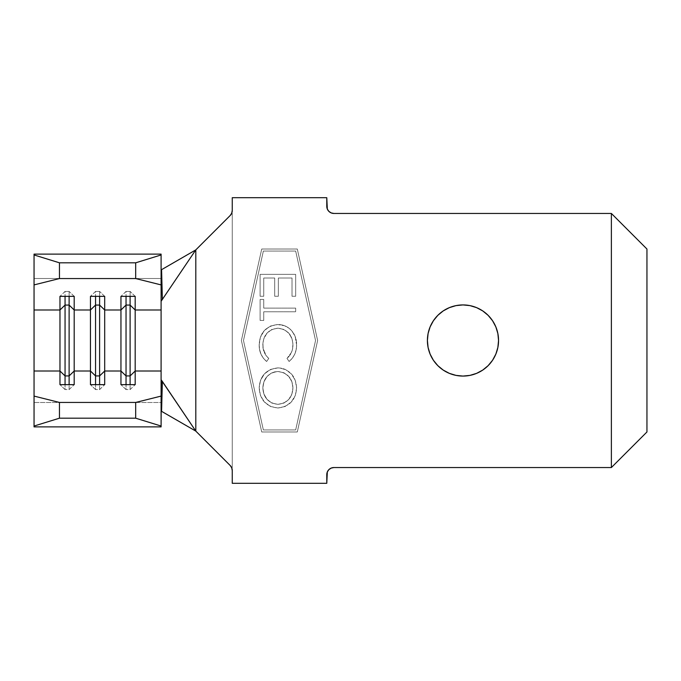 <?xml version="1.0" encoding="UTF-8"?>
<svg xmlns="http://www.w3.org/2000/svg" width="681" height="681" viewBox="0 0 681 681"><rect width="100%" height="100%" fill="white"/><g stroke="black" fill="none" stroke-linecap="round" stroke-linejoin="round"><path stroke-width="0.51" stroke-dasharray="3.4 2.55" d="M445.008 309.795L449.366 307.633L456.04 305.607L462.978 304.926A35.574 35.574 0 0 0 427.404 340.5A35.574 35.574 0 0 0 462.978 376.074L456.04 375.393L449.366 373.367L443.212 370.081L437.823 365.654L433.397 360.266L430.111 354.111L428.085 347.438L427.404 340.5L428.085 333.562L430.111 326.889L433.397 320.734L437.823 315.346L443.212 310.919M295.673 429.941L315.55 340.5L295.673 251.059L263.36 251.059L243.483 340.5L263.36 429.941L295.673 429.941L315.55 340.5L295.673 251.059L263.36 251.059L243.483 340.5L263.36 429.941L295.673 429.941L263.36 429.941L295.673 429.941L315.55 340.5L295.673 429.941M263.743 308.118L295.673 308.118L295.673 311.77L263.743 311.77L263.743 320.436L260.099 320.436L260.099 299.453L263.743 299.453L263.743 308.118L263.743 299.453L263.743 308.118L295.673 308.118L295.673 311.77L263.743 311.77L263.743 320.436L260.099 320.436L260.099 299.453L263.743 299.453L260.099 299.453L260.099 320.436L263.743 320.436L263.743 311.77L295.673 311.77L295.673 308.118L263.743 308.118L263.743 299.453L260.099 299.453L260.099 320.436L263.743 320.436L263.743 311.77L295.673 311.77L295.673 308.118L263.743 308.118M278.044 367.868L281.823 368.242L285.433 369.451L291.459 374.022L295.35 380.517L296.584 388L295.316 395.474L291.357 401.935L285.279 406.463L277.874 408.004L270.383 406.446L264.279 401.841L260.389 395.252L259.189 387.685L260.534 380.236L264.492 373.792L270.646 369.408L278.044 367.868C266.331 369.196 260.04 375.801 259.189 387.685C260.04 375.801 266.331 369.196 278.044 367.868C289.714 369.349 295.894 376.057 296.584 388C295.818 399.926 289.587 406.6 277.874 408.004C266.033 406.566 259.801 399.798 259.189 387.685C259.801 399.798 266.033 406.566 277.874 408.004C289.587 406.6 295.818 399.926 296.584 388C295.894 376.057 289.714 369.349 278.044 367.868L281.823 368.242L285.433 369.451L291.459 374.022L295.35 380.517L296.584 388L295.316 395.474L291.357 401.935L285.279 406.463L277.874 408.004L270.383 406.446L264.279 401.841L260.389 395.252L259.189 387.685L260.534 380.236L264.492 373.792L270.646 369.408L278.044 367.868M259.189 344.935L260.355 337.367L264.16 330.753L270.221 326.114L277.678 324.539L284.488 325.714L289.033 328.225L291.877 330.898L295.171 336.474L296.584 344.986L296.158 349.651L294.771 354.12L292.396 358.146L289.119 361.483L287.007 358.453L291.451 352.4L292.583 348.808L292.881 343.471L292.013 338.832L288.974 333.349L284.045 329.485L277.916 328.182L271.847 329.468L266.918 333.247L263.853 338.661L262.892 343.25L263.172 348.629L266.152 355.652L268.765 358.453L266.629 361.483L263.317 358.155L260.968 354.094L259.606 349.608L259.189 344.935C259.086 351.643 261.572 357.159 266.629 361.483C261.572 357.159 259.086 351.643 259.189 344.935C259.716 332.822 265.879 326.02 277.678 324.539C282.53 324.514 286.752 326.114 290.361 329.34C294.677 333.63 296.746 338.849 296.584 344.986C296.644 351.66 294.149 357.159 289.119 361.483L287.007 358.453C290.94 354.852 292.915 350.383 292.932 345.046C292.592 335.069 287.586 329.442 277.916 328.182C268.348 329.4 263.317 334.941 262.832 344.807C262.781 350.264 264.756 354.81 268.765 358.453L266.629 361.483L268.765 358.453C264.756 354.81 262.781 350.264 262.832 344.807C263.317 334.941 268.348 329.4 277.916 328.182C287.586 329.442 292.592 335.069 292.932 345.046C292.915 350.383 290.94 354.852 287.007 358.453L289.119 361.483C294.149 357.159 296.644 351.66 296.584 344.986C296.746 338.849 294.677 333.63 290.361 329.34C286.752 326.114 282.53 324.514 277.678 324.539C265.879 326.02 259.716 332.822 259.189 344.935L260.355 337.367L264.16 330.753L270.221 326.114L277.678 324.539L284.488 325.714L289.033 328.225L291.877 330.898L295.171 336.474L296.584 344.986L296.158 349.651L294.771 354.12L292.396 358.146L289.119 361.483L287.007 358.453L291.451 352.4L292.583 348.808L292.881 343.471L292.013 338.832L288.974 333.349L284.045 329.485L277.916 328.182L271.847 329.468L266.918 333.247L263.853 338.661L262.892 343.25L263.172 348.629L266.152 355.652L268.765 358.453L266.629 361.483L263.317 358.155L260.968 354.094L259.606 349.608L259.189 344.935M295.673 274.366L295.673 296.261L292.021 296.261L292.021 278.018L278.342 278.018L278.342 296.261L274.69 296.261L274.69 278.018L263.743 278.018L263.743 296.261L260.099 296.261L260.099 274.366L295.673 274.366L260.099 274.366L295.673 274.366L295.673 296.261L292.021 296.261L292.021 278.018L278.342 278.018L278.342 296.261L274.69 296.261L274.69 278.018L263.743 278.018L263.743 296.261L260.099 296.261L260.099 274.366L260.099 296.261L263.743 296.261L263.743 278.018L274.69 278.018L274.69 296.261L278.342 296.261L278.342 278.018L292.021 278.018L292.021 296.261L295.673 296.261L295.673 274.366L260.099 274.366L260.099 296.261L263.743 296.261L263.743 278.018L274.69 278.018L274.69 296.261L278.342 296.261L278.342 278.018L292.021 278.018L292.021 296.261L295.673 296.261L295.673 274.366M161.099 411.341L161.099 340.5L161.099 402.497L34.05 402.497L34.05 278.503L161.099 278.503L161.099 340.5L161.099 284.905M34.05 366.821L34.05 254.107L34.05 278.503L161.099 278.503L161.099 254.107L161.099 300.951L161.099 269.659M161.593 410.822L161.099 411.06L161.099 402.497L34.05 402.497L34.05 426.893L34.05 314.179M232.255 470.503L232.255 483.306L326.778 483.306L232.255 483.306L232.255 470.503A7.116 7.116 0 0 0 230.169 465.472L195.805 431.107L232.255 467.549L232.255 213.451L195.805 249.893L232.255 213.451L232.255 467.549L232.255 213.451L230.169 215.528A7.116 7.116 0 0 0 232.255 210.497L232.255 197.694L326.778 197.694L326.778 206.334A7.116 7.116 0 0 0 333.894 213.451L611.376 213.451L646.95 249.025L646.95 431.975L611.376 467.549L333.894 467.549L611.376 467.549L611.376 213.451L333.894 213.451L331.17 212.906L328.863 211.365L327.323 209.058L326.778 197.694L232.255 197.694L232.255 210.497L231.71 213.221L230.169 215.528L232.255 213.451L232.255 467.549L230.169 465.472L231.71 467.779M333.894 467.549A7.116 7.116 0 0 0 326.778 474.666L326.778 483.306L327.323 471.942L328.863 469.635L331.17 468.094M261.725 431.975L241.397 340.5L261.725 249.025L297.299 249.025L317.627 340.5L297.299 431.975L261.725 431.975L241.397 340.5L261.725 249.025L297.299 249.025L317.627 340.5L297.299 431.975L317.627 340.5L297.299 249.025L261.725 249.025L241.397 340.5L261.725 431.975L297.299 431.975L261.725 431.975L241.397 340.5L261.725 249.025L297.299 249.025L317.627 340.5L297.299 431.975L261.725 431.975M462.978 376.074A35.574 35.574 0 0 0 498.552 340.5A35.574 35.574 0 0 0 462.978 304.926L469.916 305.607L476.589 307.633L482.744 310.919L488.132 315.346L492.559 320.734L495.845 326.889L497.871 333.562L498.552 340.5L497.871 347.438L495.845 354.111L492.559 360.266L488.132 365.654L482.744 370.081L476.589 373.367L469.916 375.393M646.95 431.975L646.95 249.025L611.376 213.451L611.376 467.549L646.95 431.975M195.805 431.107L195.805 249.893L195.805 431.107M161.099 278.503L161.099 269.94M161.099 380.049L161.099 411.358L161.099 380.049M99.605 296.346L99.605 291.425L95.544 291.425L95.544 296.346L95.544 291.425L90.462 296.346L95.544 291.425L99.605 291.425L99.605 296.346M104.695 296.346L99.605 291.425L104.695 296.346M99.605 389.575L99.605 384.654L99.605 389.575L95.544 389.575L95.544 384.654L95.544 389.575L90.462 384.654L95.544 389.575L99.605 389.575L104.695 384.654L99.605 389.575M69.113 296.346L69.113 291.425L65.053 291.425L65.053 296.346L65.053 291.425L59.971 296.346L65.053 291.425L69.113 291.425L69.113 296.346M74.195 296.346L69.113 291.425L74.195 296.346M69.113 389.575L69.113 384.654L69.113 389.575L65.053 389.575L65.053 384.654L65.053 389.575L59.971 384.654L65.053 389.575L69.113 389.575L74.195 384.654L69.113 389.575M130.105 296.346L130.105 291.425L126.036 291.425L126.036 296.346L126.036 291.425L120.954 296.346L126.036 291.425L130.105 291.425L130.105 296.346M135.187 296.346L130.105 291.425L135.187 296.346M130.105 389.575L130.105 384.654L130.105 389.575L126.036 389.575L126.036 384.654L126.036 389.575L120.954 384.654L126.036 389.575L130.105 389.575L135.187 384.654L130.105 389.575M315.55 340.5L295.673 251.059L315.55 340.5M295.673 251.059L263.36 251.059L295.673 251.059M263.36 251.059L243.483 340.5L263.36 251.059M243.483 340.5L263.36 429.941L243.483 340.5M277.865 404.352L283.909 403.067L288.846 399.347L291.919 393.967L292.932 387.855L291.936 381.811L288.829 376.542L283.994 372.796L278.027 371.511L274.511 371.92L271.208 373.171L267.071 376.465L263.922 381.777L262.832 387.855L263.887 393.941L266.961 399.296L271.847 403.05L277.865 404.352C268.399 403.109 263.394 397.61 262.832 387.855C263.394 397.61 268.399 403.109 277.865 404.352C287.408 403.161 292.43 397.661 292.932 387.855C292.43 397.661 287.408 403.161 277.865 404.352L283.909 403.067L288.846 399.347L291.919 393.967L292.932 387.855C292.404 378.202 287.433 372.754 278.027 371.511C287.433 372.754 292.404 378.202 292.932 387.855L291.936 381.811L288.829 376.542L283.994 372.796L278.027 371.511C268.535 372.686 263.47 378.134 262.832 387.855C263.47 378.134 268.535 372.686 278.027 371.511L274.511 371.92L271.208 373.171L267.071 376.465L263.922 381.777L262.832 387.855L263.887 393.941L266.961 399.296L271.847 403.05L277.865 404.352"/><path stroke-width="1.02" d="M462.978 376.074A35.574 35.574 0 0 1 427.404 340.5A35.574 35.574 0 0 1 462.978 304.926L469.916 305.607L476.589 307.633L482.744 310.919L488.132 315.346L492.559 320.734L495.845 326.889L497.871 333.562L498.552 340.5L497.871 347.438L495.845 354.111L492.559 360.266L488.132 365.654L482.744 370.081L476.589 373.367L469.916 375.393L462.978 376.074L456.04 375.393L449.366 373.367L443.212 370.081L437.823 365.654L433.397 360.266L430.111 354.111L428.085 347.438L427.404 340.5L428.085 333.562L430.111 326.889L433.397 320.734L437.823 315.346L443.212 310.919L449.366 307.633L456.04 305.607L462.978 304.926A35.574 35.574 0 0 1 498.552 340.5A35.574 35.574 0 0 1 462.978 376.074L469.916 375.393M161.099 254.107L34.05 254.107L161.099 254.107L161.099 254.958L161.099 254.107M161.099 379.572L161.099 396.095L135.689 402.445L59.46 402.445L34.05 396.095L34.05 371.009L59.971 371.009L34.05 371.009L34.05 309.991L59.971 309.991L59.971 384.654L74.195 384.654L74.195 371.009L90.462 371.009L90.462 384.654L104.695 384.654L104.695 371.009L120.954 371.009L120.954 384.654L135.187 384.654L135.187 309.991L161.099 309.991L161.099 300.951L161.099 309.991L135.187 309.991L135.187 296.346L120.954 296.346L120.954 309.991L104.695 309.991L104.695 296.346L90.462 296.346L90.462 309.991L74.195 309.991L74.195 296.346L59.971 296.346L59.971 309.991L34.05 309.991L34.05 284.905L59.46 278.555L135.689 278.555L161.099 284.905L161.099 300.951L161.099 278.503M135.187 371.009L161.099 371.009L161.099 379.606L161.099 371.009L135.187 371.009L130.105 375.929L126.036 375.929L126.036 305.071L130.105 305.071L130.105 296.346L130.105 305.071L135.187 309.991L135.187 296.346L120.954 296.346L120.954 371.009L104.695 371.009L104.695 309.991L120.954 309.991L126.036 305.071L126.036 296.346L126.036 305.071L130.105 305.071L130.105 375.929L130.105 305.071L135.187 309.991L135.187 384.654L120.954 384.654L120.954 309.991L126.036 305.071L126.036 375.929L120.954 371.009L126.036 375.929L130.105 375.929L135.187 371.009M34.05 366.821L34.05 396.095L59.46 402.445L59.46 418.194L59.46 402.445L135.689 402.445L135.689 418.194L59.46 418.194L34.05 426.042L34.05 396.095L34.05 426.893L34.05 426.042L59.46 418.194L135.689 418.194L161.099 426.042L161.099 426.893L34.05 426.893L161.099 426.893L161.32 380.066L195.805 431.107L230.169 465.472L231.71 467.779L232.255 470.503L232.255 483.306L326.778 483.306L327.323 471.942L328.863 469.635L331.17 468.094L333.894 467.549L611.376 467.549L611.376 213.451L333.894 213.451L331.17 212.906L328.863 211.365L327.323 209.058L326.778 197.694L232.255 197.694L232.255 210.497L232.255 197.694L326.778 197.694L326.778 206.334A7.116 7.116 0 0 0 333.894 213.451L611.376 213.451L611.376 467.549L646.95 431.975L646.95 249.025L611.376 213.451L646.95 249.025L646.95 431.975L611.376 467.549L333.894 467.549L331.17 468.094M34.05 314.179L34.05 254.107L34.05 284.905L59.46 278.555L59.46 262.806L135.689 262.806L135.689 278.555L59.46 278.555L59.46 262.806L34.05 254.958L59.46 262.806L135.689 262.806L161.099 254.958L135.689 262.806L135.689 278.555L161.099 284.905L161.099 254.958L161.099 284.905M232.255 210.497L231.71 213.221L230.169 215.528L195.805 249.893L195.805 431.107L195.805 249.893L230.169 215.528A7.116 7.116 0 0 0 232.255 210.497M231.71 467.779L232.255 470.503L232.255 483.306L326.778 483.306L326.778 474.666A7.116 7.116 0 0 1 333.894 467.549M443.212 310.919L445.008 309.795M232.255 470.503A7.116 7.116 0 0 0 230.169 465.472L195.805 431.107L162.359 381.437L161.593 410.822L161.099 411.06M161.099 309.991L161.099 371.009L161.099 309.991M195.805 249.893L161.346 300.908L195.805 249.893L161.193 269.889L195.805 249.893M161.201 411.12L195.805 431.107L161.295 411.179M161.099 269.94L161.593 270.178L162.359 299.563L161.593 270.178L161.099 269.659M74.195 371.009L74.195 309.991L90.462 309.991L90.462 371.009L74.195 371.009L69.113 375.929L65.053 375.929L65.053 305.071L69.113 305.071L69.113 296.346L69.113 305.071L74.195 309.991L74.195 296.346L59.971 296.346L59.971 309.991L65.053 305.071L65.053 296.346L65.053 305.071L69.113 305.071L69.113 375.929L69.113 305.071L74.195 309.991L74.195 384.654L59.971 384.654L59.971 309.991L65.053 305.071L65.053 375.929L59.971 371.009L65.053 375.929L69.113 375.929L74.195 371.009M95.544 305.071L99.605 305.071L99.605 296.346L99.605 305.071L104.695 309.991L104.695 296.346L90.462 296.346L90.462 309.991L95.544 305.071L95.544 296.346L95.544 305.071L99.605 305.071L99.605 375.929L95.544 375.929L95.544 305.071L95.544 375.929L90.462 371.009L90.462 309.991L95.544 305.071M104.695 371.009L99.605 375.929L99.605 305.071L104.695 309.991L104.695 384.654L90.462 384.654L90.462 371.009L95.544 375.929L99.605 375.929L104.695 371.009M99.605 384.654L99.605 375.929L99.605 384.654M95.544 384.654L95.544 375.929L95.544 384.654M69.113 384.654L69.113 375.929L69.113 384.654M65.053 384.654L65.053 375.929L65.053 384.654M130.105 384.654L130.105 375.929L130.105 384.654M126.036 384.654L126.036 375.929L126.036 384.654M161.448 380.202L162.359 381.437L161.593 410.822L161.099 411.358M135.689 418.194L135.689 402.445L161.099 396.095L161.099 426.042L135.689 418.194"/></g></svg>
